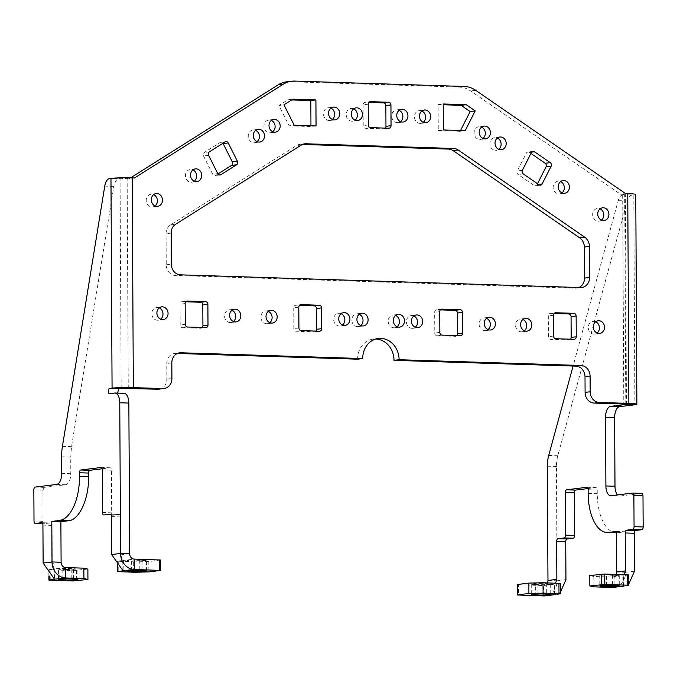 <?xml version="1.0" encoding="UTF-8"?>
<svg xmlns="http://www.w3.org/2000/svg" width="677" height="677" viewBox="0 0 677 677"><rect width="100%" height="100%" fill="white"/><g stroke="black" fill="none" stroke-linecap="round" stroke-linejoin="round"><path stroke-width="0.51" stroke-dasharray="3.38 2.54" d="M160.559 560.023L148.805 561.529L148.864 571.913M148.805 561.529L134.638 561.868L134.689 572.26M134.638 561.868L117.392 561.216L123.459 560.294L123.087 570.821M131.423 570.423L131.38 561.03L126.98 560.556L131.22 560.04L146.427 560.539L133.648 561.106L133.699 570.356M131.38 561.03L133.648 561.106M122.85 570.711L122.799 560.497L120.76 554.844L120.565 516.915A2.606 1.269 -88.2 0 0 119.38 514.469A2.606 1.269 -88.2 0 0 119.279 514.478L110.385 514.198M119.279 514.478L112.932 515.265A2.606 1.269 -88.2 0 1 112.839 515.265A2.606 1.269 -88.2 0 1 111.654 512.819L111.426 470.219A2.606 1.269 -88.2 0 0 110.241 467.773A2.606 1.269 -88.2 0 0 110.148 467.782L102.193 468.763M50.233 580.24L50.174 569.848L48.846 569.712L54.253 568.993L52.214 563.34L52.019 525.411L50.733 522.974L42.702 523.702L44.386 523.753L43.108 521.315L42.939 490.14L33.85 489.852M41.737 522.678L50.834 522.966L41.839 522.686M134.503 177.949L118.585 178.863C116.275 179.397 114.684 181.91 113.829 186.412L71.517 446.651L70.713 457.068L70.797 473.697C70.535 480.044 68.859 483.716 65.779 484.715L44.2 487.389L42.939 490.14M117.654 393.083L118.551 393.946L109.556 393.65M124.111 393.295L118.653 393.938M87.875 569.078L72.913 570.576L50.174 569.848M62.876 578.92L62.834 569.526A8.589 0.567 -0.3 0 1 58.425 569.052A8.589 0.567 -0.3 0 1 71.212 568.485L77.88 569.035L65.102 569.594L65.153 578.852M65.677 567.58L54.253 568.993L54.913 568.79L54.541 579.317M62.834 569.526L65.102 569.594M159.027 389.14A10.417 9.072 -97.1 0 0 166.838 379.095L166.754 363.507A10.417 9.072 -97.1 0 1 174.564 353.462A10.417 9.072 -97.1 0 1 175.792 353.411L177.391 353.462M217.977 173.938L215.819 175.301A2.606 2.268 -97.1 0 1 212.705 174.251L203.523 155.964A2.606 2.268 -97.1 0 1 204.336 152.443L220.033 142.551A2.606 2.268 -97.1 0 1 222.953 143.279M368.203 104.19L363.126 104.817A2.606 2.268 -97.1 0 1 365.385 102.295L368.838 102.405M385.34 128.114A2.606 2.268 -97.1 0 1 383.707 128.85L365.521 128.275A2.606 2.268 -97.1 0 1 363.236 125.6L363.126 104.817M538.46 184.389L537.056 184.559A2.606 2.268 -97.1 0 1 533.958 185.413L518.15 174.522A2.606 2.268 -97.1 0 1 517.304 170.951L526.3 153.239A2.606 2.268 -97.1 0 1 529.406 152.384L530.954 153.451M570.533 339.194A2.606 2.268 -97.1 0 1 568.908 339.93L550.723 339.355A2.606 2.268 -97.1 0 1 548.438 336.681L548.328 315.905A2.606 2.268 -97.1 0 1 550.587 313.375L554.031 313.485M442.14 335.115L437.063 335.741A2.606 2.268 -97.1 0 1 434.778 333.067L434.668 312.292A2.606 2.268 -97.1 0 1 436.927 309.761L440.38 309.871M456.882 335.58A2.606 2.268 -97.1 0 1 455.249 336.317L437.063 335.741M298.811 307.18L293.733 307.807A2.606 2.268 -97.1 0 1 295.993 305.285L299.446 305.395M315.947 331.095A2.606 2.268 -97.1 0 1 314.314 331.84L296.128 331.256A2.606 2.268 -97.1 0 1 293.843 328.59L293.733 307.807M202.288 327.482A2.606 2.268 -97.1 0 1 200.663 328.227L182.477 327.643A2.606 2.268 -97.1 0 1 180.192 324.977L180.082 304.193A2.606 2.268 -97.1 0 1 182.341 301.671L185.786 301.781M286.489 81.841A26.039 22.68 -97.1 0 1 289.553 81.705L459.218 87.096A26.039 22.68 -97.1 0 1 470.608 90.938L620.42 194.197L625.497 193.563M357.642 359.191A20.826 18.144 -97.1 0 1 373.264 339.101A20.826 18.144 -97.1 0 1 375.718 338.982A20.826 18.144 -97.1 0 1 375.828 338.991M578.928 287.513A10.417 9.072 -97.1 0 1 576.677 288.14A10.417 9.072 -97.1 0 1 575.458 288.19L175.385 275.471A10.417 9.072 -97.1 0 1 166.237 264.792L166.077 233.734A10.417 9.072 -97.1 0 1 170.57 224.882L296.306 145.648A10.417 9.072 -97.1 0 1 299.615 144.455A10.417 9.072 -97.1 0 1 300.842 144.396L302.441 144.446M561.978 192.886A6.406 5.577 -97.1 0 1 559.532 193.91A6.406 5.577 -97.1 0 1 553.151 187.377A6.406 5.577 -97.1 0 1 557.958 181.199A6.406 5.577 -97.1 0 1 560.581 181.597M498.771 149.312A6.406 5.577 -97.1 0 1 496.317 150.336A6.406 5.577 -97.1 0 1 489.945 143.803A6.406 5.577 -97.1 0 1 494.743 137.634A6.406 5.577 -97.1 0 1 497.367 138.023M194.282 181.191A6.406 5.577 -97.1 0 1 191.836 182.215A6.406 5.577 -97.1 0 1 185.456 175.681A6.406 5.577 -97.1 0 1 190.262 169.504A6.406 5.577 -97.1 0 1 192.886 169.902M257.065 141.628A6.406 5.577 -97.1 0 1 254.611 142.652A6.406 5.577 -97.1 0 1 248.239 136.119A6.406 5.577 -97.1 0 1 253.037 129.942A6.406 5.577 -97.1 0 1 255.661 130.339M330.926 108.168A6.406 5.577 82.9 0 0 328.303 107.77A6.406 5.577 82.9 0 0 323.496 113.948A6.406 5.577 82.9 0 0 329.877 120.481A6.406 5.577 82.9 0 0 332.322 119.457M353.656 108.887A6.406 5.577 82.9 0 0 351.033 108.498A6.406 5.577 82.9 0 0 346.226 114.675A6.406 5.577 82.9 0 0 352.607 121.2A6.406 5.577 82.9 0 0 355.053 120.184M399.117 110.334A6.406 5.577 82.9 0 0 396.494 109.945A6.406 5.577 82.9 0 0 391.687 116.114A6.406 5.577 82.9 0 0 398.068 122.647A6.406 5.577 82.9 0 0 400.522 121.623M159.239 307.9A6.406 5.577 82.9 0 0 156.615 307.51A6.406 5.577 82.9 0 0 151.817 313.679A6.406 5.577 82.9 0 0 158.19 320.213A6.406 5.577 82.9 0 0 160.644 319.189M231.983 310.218A6.406 5.577 82.9 0 0 229.359 309.821A6.406 5.577 82.9 0 0 224.552 315.998A6.406 5.577 82.9 0 0 230.933 322.531A6.406 5.577 82.9 0 0 233.379 321.507M268.354 311.369A6.406 5.577 82.9 0 0 265.722 310.98A6.406 5.577 82.9 0 0 260.924 317.149A6.406 5.577 82.9 0 0 267.297 323.682A6.406 5.577 82.9 0 0 269.751 322.658M341.09 313.679A6.406 5.577 82.9 0 0 338.466 313.29A6.406 5.577 82.9 0 0 333.668 319.468A6.406 5.577 82.9 0 0 340.04 326.001A6.406 5.577 82.9 0 0 342.494 324.977M359.275 314.263A6.406 5.577 82.9 0 0 356.652 313.866A6.406 5.577 82.9 0 0 351.845 320.043A6.406 5.577 82.9 0 0 358.226 326.576A6.406 5.577 82.9 0 0 360.68 325.552M395.647 315.414A6.406 5.577 82.9 0 0 393.024 315.025A6.406 5.577 82.9 0 0 388.217 321.203A6.406 5.577 82.9 0 0 394.598 327.736A6.406 5.577 82.9 0 0 397.044 326.712M413.833 315.998A6.406 5.577 82.9 0 0 411.21 315.6A6.406 5.577 82.9 0 0 406.403 321.778A6.406 5.577 82.9 0 0 412.784 328.311A6.406 5.577 82.9 0 0 415.229 327.287M486.577 318.308A6.406 5.577 82.9 0 0 483.945 317.919A6.406 5.577 82.9 0 0 479.147 324.088A6.406 5.577 82.9 0 0 485.519 330.621A6.406 5.577 82.9 0 0 487.973 329.597M522.94 319.468A6.406 5.577 82.9 0 0 520.317 319.07A6.406 5.577 82.9 0 0 515.51 325.248A6.406 5.577 82.9 0 0 521.891 331.781A6.406 5.577 82.9 0 0 524.345 330.757M291.702 99.951L287.818 99.832L278.882 105.46L289.121 125.846L294.199 125.211M289.121 125.846L310.971 126.54L316.049 125.905M310.971 126.54L310.963 125.744M287.818 99.832L292.896 99.197M278.882 105.46L283.959 104.833M460.504 130.5L460.115 131.279L465.192 130.653M460.115 131.279L438.264 130.585L438.129 104.605L443.207 104.766M438.129 104.605L443.207 103.979M438.264 130.585L443.342 129.959M595.684 321.778A6.406 5.577 82.9 0 0 593.06 321.389A6.406 5.577 82.9 0 0 588.254 327.558A6.406 5.577 82.9 0 0 594.634 334.091A6.406 5.577 82.9 0 0 597.08 333.067M421.847 111.062A6.406 5.577 82.9 0 0 419.224 110.664A6.406 5.577 82.9 0 0 414.426 116.842A6.406 5.577 82.9 0 0 420.798 123.375A6.406 5.577 82.9 0 0 423.252 122.351M272.755 131.736A6.406 5.577 -97.1 0 1 270.309 132.76A6.406 5.577 -97.1 0 1 263.928 126.235A6.406 5.577 -97.1 0 1 268.735 120.057A6.406 5.577 -97.1 0 1 271.359 120.447M482.963 138.421A6.406 5.577 -97.1 0 1 480.518 139.445A6.406 5.577 -97.1 0 1 474.137 132.912A6.406 5.577 -97.1 0 1 478.944 126.743A6.406 5.577 -97.1 0 1 481.567 127.132M155.05 205.918A6.406 5.577 -97.1 0 1 152.596 206.942A6.406 5.577 -97.1 0 1 146.224 200.409A6.406 5.577 -97.1 0 1 151.022 194.231A6.406 5.577 -97.1 0 1 153.654 194.629M601.489 220.118A6.406 5.577 -97.1 0 1 599.035 221.134A6.406 5.577 -97.1 0 1 592.663 214.609A6.406 5.577 -97.1 0 1 597.461 208.431A6.406 5.577 -97.1 0 1 600.093 208.821M537.056 184.559L537.487 183.721M129.425 178.584L130.602 177.839M535.642 584.556L537.91 584.632A8.589 0.567 179.7 0 0 550.697 584.065A8.589 0.567 179.7 0 0 546.288 583.591L544.02 583.515A8.589 0.567 179.7 0 0 531.242 584.082A8.589 0.567 179.7 0 0 535.642 584.556L535.693 593.957M547.448 582.897A5.204 4.536 -97.1 0 1 544.063 585.512A5.204 4.536 -97.1 0 1 543.445 585.537L560.277 583.405M517.11 584.598L518.447 584.742L518.497 595.134M543.504 595.929L543.445 585.537L518.447 584.742M620.42 194.197L625.362 194.553L622.527 194.993L633.79 195.018A15.622 1.032 -0.3 0 0 635.771 194.502M554.928 594.516L554.869 584.124L554.209 584.251L555.538 583.151M556.841 594.271L560.328 592.324M547.964 580.485L557.061 580.773A15.622 13.608 -97.1 0 1 545.34 595.845M565.947 579.673L557.061 580.773L556.46 466.47A20.826 10.138 91.8 0 1 557.806 455.756L627.266 200.951A10.417 5.069 91.8 0 1 631.616 195.281M611.035 495.725L620.124 496.013A10.417 5.069 91.8 0 1 619.743 496.029A10.417 5.069 91.8 0 1 617.559 494.921M620.124 496.013L641.703 493.338M616.51 571.989L625.607 572.285L625.396 531.758L617.779 532.697A41.661 20.276 91.8 0 1 616.307 532.774M625.396 531.758L616.298 531.47M616.231 532.774A41.661 20.276 91.8 0 1 597.249 493.651L597.232 490.013A2.606 1.269 91.8 0 0 596.039 487.567A2.606 1.269 91.8 0 0 595.946 487.575L587.991 488.557M622.527 194.993A10.417 5.069 91.8 0 0 618.177 200.663L573.089 366.037M615.994 574.401A5.204 4.536 -97.1 0 1 612.609 577.016A5.204 4.536 -97.1 0 1 611.991 577.041L593.805 576.466L589.794 575.543M634.493 571.185L625.607 572.285A15.622 13.608 -97.1 0 1 613.887 587.348M628.823 574.917L622.755 575.755L624.084 574.663M625.387 585.783L628.874 583.828M593.805 576.466L593.864 586.857M604.189 576.068L619.243 575.568L612.567 575.027A8.589 0.567 179.7 0 0 599.788 575.594A8.589 0.567 179.7 0 0 604.189 576.068L604.239 585.461M160.288 570.499L160.229 560.107M118.72 561.36L118.78 571.752M117.756 567.935L117.722 561.131M122.799 560.497L134.224 559.084M142.026 560.065L142.085 570.457M139.758 559.989L139.809 570.381M129.645 553.744L120.76 554.844M110.148 467.782L101.245 467.494M111.426 470.219L102.337 469.931M111.654 512.819L102.557 512.531M120.565 516.915L111.468 516.627M61.099 562.24L52.214 563.34M121.166 388.429L120.066 178.677L110.969 178.389M49.176 569.619L49.209 576.432M54.253 568.993L54.304 579.207M76.45 570.491L76.509 580.883M71.263 578.877L71.212 568.485M73.539 578.945L73.48 568.553M72.964 580.968L72.913 570.576M123.73 393.312L114.633 393.024M70.713 457.068L61.624 456.78M71.517 446.651L62.428 446.363M70.797 473.697L61.709 473.401M65.779 484.715L56.682 484.427M44.2 487.389L35.102 487.101M43.108 521.315L34.011 521.028M52.019 525.411L42.93 525.124M113.829 186.412L104.74 186.124M118.585 178.863L109.496 178.576M128.249 388.26L127.149 178.508L132.227 177.882M171.831 362.88L166.754 363.507M178.44 353.081L175.792 353.411M219.196 174.878L215.819 175.301M217.782 173.617L212.705 174.251M225.111 141.916L220.033 142.551M208.601 155.329L203.523 155.964M209.413 151.809L204.336 152.443M369.862 101.745L365.385 102.295M370.598 127.64L365.521 128.275M368.313 124.974L363.236 125.6M388.784 128.224L383.707 128.85M539.036 184.787L533.958 185.413M523.228 173.896L518.15 174.522M522.382 170.316L517.304 170.951M531.377 152.613L526.3 153.239M531.724 152.097L529.406 152.384M573.986 339.304L568.908 339.93M553.405 315.27L548.328 315.905M555.055 312.825L550.587 313.375M555.8 338.728L550.723 339.355M553.515 336.054L548.438 336.681M439.855 332.441L434.778 333.067M460.326 335.69L455.249 336.317M439.745 311.657L434.668 312.292M441.404 309.211L436.927 309.761M300.47 304.726L295.993 305.285M301.206 330.63L296.128 331.256M298.921 327.964L293.843 328.59M319.392 331.205L314.314 331.84M205.74 327.592L200.663 328.227M187.554 327.016L182.477 327.643M185.27 324.342L180.192 324.977M185.16 303.567L180.082 304.193M186.81 301.113L182.341 301.671M294.63 81.071L289.553 81.705M459.218 87.096L464.295 86.47M475.686 90.312L470.608 90.938M300.842 144.396L303.491 144.066M301.383 145.013L296.306 145.648M170.57 224.882L175.648 224.248M171.154 233.108L166.077 233.734M166.237 264.792L171.315 264.165M180.463 274.845L175.385 275.471M575.458 288.19L580.536 287.564M166.838 379.095L171.916 378.468M544.02 583.515L544.071 593.907M546.288 583.591L546.347 593.983M537.91 584.632L537.961 593.881M559.947 583.489L560.006 593.881M627.765 193.639L622.688 194.265L623.788 404.017M625.793 404.135L624.702 194.722L633.79 195.018L634.891 404.761M548.717 455.469L557.806 455.756M547.371 466.182L556.46 466.47M616.307 532.655L617.779 532.697M588.152 493.364L597.249 493.651M588.135 489.725L597.232 490.013M587.044 487.288L595.946 487.575M618.177 200.663L627.266 200.951M623.475 586.02L623.415 575.628L620.877 575.941L611.991 577.041L612.05 587.433M628.493 575.001L628.552 585.393M612.567 575.027L612.617 585.419M614.834 575.095L614.894 585.487M606.457 576.135L606.507 585.393M117.426 567.648L117.392 561.216M127.031 570.948L126.971 560.556M146.486 570.931L146.427 560.539M110.241 467.773L101.152 467.485M119.38 514.469L110.283 514.182M48.879 576.135L48.846 569.712M58.484 579.444L58.425 569.052M77.94 579.419L77.88 569.035M118.551 393.946L109.462 393.65M179.642 352.835L174.564 353.462M220.067 174.971L214.99 175.597M225.932 141.62L220.854 142.255M370.158 101.677L365.081 102.312M389.097 128.207L384.02 128.833M540.483 185.16L535.405 185.786M533.036 151.386L527.958 152.012M574.291 339.287L569.213 339.922M555.36 312.766L550.283 313.392M460.639 335.674L455.562 336.308M441.7 309.144L436.623 309.778M300.766 304.667L295.688 305.293M319.705 331.197L314.627 331.823M206.045 327.583L200.967 328.21M187.114 301.053L182.037 301.68M378.341 338.466L373.264 339.101M304.692 143.829L299.615 144.455M581.755 287.505L576.677 288.14M564.61 193.275L559.532 193.91M563.036 180.573L557.958 181.199M501.395 149.71L496.317 150.336M499.821 136.999L494.743 137.634M195.34 168.878L190.262 169.504M196.914 181.588L191.836 182.215M258.115 129.315L253.037 129.942M259.689 142.026L254.611 142.652M329.877 120.481L334.954 119.854M328.303 107.77L333.38 107.144M352.607 121.2L357.684 120.574M351.033 108.498L356.11 107.871M398.068 122.647L403.145 122.021M396.494 109.945L401.571 109.31M158.19 320.213L163.267 319.586M156.615 307.51L161.693 306.876M230.933 322.531L236.011 321.897M229.359 309.821L234.437 309.194M267.297 323.682L272.374 323.056M265.722 310.98L270.8 310.345M340.04 326.001L345.118 325.366M338.466 313.29L343.544 312.664M356.652 313.866L361.73 313.239M358.226 326.576L363.304 325.95M394.598 327.736L399.675 327.101M393.024 315.025L398.101 314.399M412.784 328.311L417.861 327.685M411.21 315.6L416.287 314.974M485.519 330.621L490.597 329.995M483.945 317.919L489.022 317.285M521.891 331.781L526.968 331.155M520.317 319.07L525.394 318.444M593.06 321.389L598.138 320.754M594.634 334.091L599.712 333.465M419.224 110.664L424.301 110.038M420.798 123.375L425.875 122.74M275.387 132.133L270.309 132.76M273.813 119.423L268.735 120.057M485.595 138.819L480.518 139.445M484.021 126.108L478.944 126.743M157.673 206.316L152.596 206.942M156.099 193.605L151.022 194.231M604.112 220.507L599.035 221.134M602.538 207.797L597.461 208.431M531.242 584.082L531.293 594.474M550.697 584.065L550.748 594.457M554.691 594.575L554.209 584.251L544.063 585.512M626.453 404.304L625.362 194.553M610.646 495.742L619.743 496.029M586.951 487.279L596.039 487.567M612.609 577.016L622.755 575.755L623.238 586.079M599.788 575.594L599.839 585.977M619.243 575.568L619.294 585.96"/><path stroke-width="1.02" d="M122.85 570.711L134.274 569.475L134.224 559.084A5.204 4.536 -97.1 0 1 129.645 553.744L120.557 553.456A15.622 13.608 -97.1 0 0 134.274 569.475L160.618 570.415L148.864 571.913L134.689 572.26L117.443 571.608L123.087 570.821L111.671 554.556L111.468 516.627A2.606 1.269 -88.2 0 0 110.283 514.182A2.606 1.269 -88.2 0 0 110.19 514.19L103.843 514.977A2.606 1.269 -88.2 0 1 103.742 514.977A2.606 1.269 -88.2 0 1 102.557 512.531L102.337 469.931A2.606 1.269 -88.2 0 0 101.152 467.485A2.606 1.269 -88.2 0 0 101.051 467.485L80.741 470.007A2.606 1.269 -88.2 0 0 79.488 472.758L79.505 476.396A41.661 20.276 -88.2 0 1 59.415 520.478L51.799 521.425L52.011 561.952L43.125 563.052L42.93 525.124A2.606 1.269 -88.2 0 0 41.737 522.678A2.606 1.269 -88.2 0 0 41.644 522.678L35.297 523.465A2.606 1.269 -88.2 0 1 35.204 523.473A2.606 1.269 -88.2 0 1 34.011 521.028L33.85 489.852A2.606 1.269 -88.2 0 1 35.102 487.101L56.682 484.427A10.417 5.069 -88.2 0 0 61.709 473.401L61.624 456.78A31.244 15.207 -88.2 0 1 62.428 446.363L104.74 186.124A10.417 5.069 -88.2 0 1 109.496 178.576L110.969 178.389L112.069 388.141L109.53 388.454A2.606 1.269 -88.2 0 0 108.278 391.111A2.606 1.269 -88.2 0 0 109.462 393.65A2.606 1.269 -88.2 0 0 109.556 393.65L114.633 393.024A10.417 5.069 -88.2 0 1 115.022 392.998A10.417 5.069 -88.2 0 1 119.77 402.781L120.557 553.456L111.671 554.556M134.224 559.084L160.559 560.023L160.618 570.415M133.699 570.356L133.707 571.498A8.589 0.567 -0.3 0 0 146.486 570.931A8.589 0.567 -0.3 0 0 142.085 570.457L139.809 570.381A8.589 0.567 -0.3 0 0 127.031 570.948A8.589 0.567 -0.3 0 0 131.431 571.422L131.423 570.423M133.707 571.498L131.431 571.422M102.193 468.763L89.838 470.295A2.606 1.269 -88.2 0 0 88.577 473.054L79.488 472.758M83.863 568.155L83.914 578.547L87.934 579.47L87.875 569.078L83.863 568.155L65.677 567.58A5.204 4.536 -97.1 0 1 61.099 562.24L60.888 521.713L68.504 520.765C79.361 519.995 88.992 498.864 88.602 476.684L88.577 473.054M177.391 353.462L357.642 359.191L362.72 358.556L180.869 352.776A10.417 9.072 -97.1 0 0 179.642 352.835A10.417 9.072 -97.1 0 0 171.831 362.88L171.916 378.468A10.417 9.072 -97.1 0 1 164.105 388.513L159.027 389.14A10.417 9.072 -97.1 0 1 157.8 389.199L121.166 388.429L118.627 388.742L117.654 393.083M129.645 553.744L128.858 403.069C128.528 396.798 126.819 393.54 123.73 393.312M65.677 567.58L65.728 577.972A15.622 13.608 -97.1 0 1 52.011 561.952L61.099 562.24M60.888 521.713L51.799 521.425M87.934 579.47L72.964 580.968L48.896 580.096L54.541 579.317L43.125 563.052M62.885 579.918A8.589 0.567 -0.3 0 1 58.484 579.444A8.589 0.567 -0.3 0 1 71.263 578.877L73.539 578.945A8.589 0.567 -0.3 0 1 77.94 579.419A8.589 0.567 -0.3 0 1 65.161 579.986L62.885 579.918L62.876 578.92M54.304 579.207L65.728 577.972L83.914 578.547M164.105 388.513A10.417 9.072 -97.1 0 1 162.878 388.573L133.327 387.633A15.622 1.032 179.7 0 0 112.069 388.141L121.166 388.429M624.084 574.663L625.396 570.889L625.201 532.96A2.606 1.269 91.8 0 1 626.453 530.209L632.8 529.422A2.606 1.269 91.8 0 0 634.061 526.664L633.892 495.496A2.606 1.269 91.8 0 0 632.707 493.051A2.606 1.269 91.8 0 0 632.614 493.051L611.035 495.725A10.417 5.069 91.8 0 1 610.646 495.742A10.417 5.069 91.8 0 1 605.898 485.968L605.543 417.379L614.631 417.675A10.417 5.069 91.8 0 1 619.658 406.649L634.891 404.761A15.622 1.032 -0.3 0 0 636.871 404.245A15.622 1.032 -0.3 0 0 628.865 403.382L623.788 404.017L594.237 403.077L599.314 402.443L628.865 403.382L627.765 193.639L625.497 193.563L475.686 90.312A26.039 22.68 -97.1 0 0 464.295 86.47L294.63 81.071A26.039 22.68 -97.1 0 0 291.567 81.215A26.039 22.68 -97.1 0 0 283.282 84.193L134.503 177.949L132.227 177.882A15.622 1.032 179.7 0 0 110.969 178.389M362.72 358.556A20.826 18.144 -97.1 0 1 378.341 338.466A20.826 18.144 -97.1 0 1 380.796 338.356A20.826 18.144 -97.1 0 1 399.091 359.715L394.014 360.342L575.865 366.13A10.417 9.072 -97.1 0 1 585.013 376.81L585.089 392.398L590.166 391.763L590.09 376.175L585.013 376.81M399.091 359.715L580.942 365.495A10.417 9.072 -97.1 0 1 590.09 376.175M220.897 174.666A2.606 2.268 -97.1 0 1 217.782 173.617L208.601 155.329A2.606 2.268 -97.1 0 1 209.413 151.809L225.111 141.916A2.606 2.268 -97.1 0 1 228.217 142.965L237.407 161.253A2.606 2.268 -97.1 0 1 236.595 164.782L220.897 174.666L219.196 174.878M222.953 143.279A2.606 2.268 -97.1 0 1 223.139 143.6L232.329 161.888A2.606 2.268 -97.1 0 1 231.517 165.408L217.977 173.938M390.934 104.91L391.044 125.694A2.606 2.268 -97.1 0 1 388.784 128.224L370.598 127.64A2.606 2.268 -97.1 0 1 368.313 124.974L368.203 104.19A2.606 2.268 -97.1 0 1 370.463 101.668L388.649 102.244A2.606 2.268 -97.1 0 1 390.934 104.91L385.856 105.544A2.606 2.268 -97.1 0 0 383.571 102.87L368.838 102.405M391.044 125.694L385.966 126.328A2.606 2.268 -97.1 0 1 385.34 128.114M550.283 162.649L534.483 151.758A2.606 2.268 -97.1 0 0 531.377 152.613L522.382 170.316A2.606 2.268 -97.1 0 0 523.228 173.896L539.036 184.787A2.606 2.268 -97.1 0 0 542.133 183.932L551.137 166.22A2.606 2.268 -97.1 0 0 550.283 162.649L545.205 163.275A2.606 2.268 -97.1 0 1 546.06 166.855L537.487 183.721M573.851 313.324L555.665 312.749A2.606 2.268 -97.1 0 0 553.405 315.27L553.515 336.054A2.606 2.268 -97.1 0 0 555.8 338.728L573.986 339.304A2.606 2.268 -97.1 0 0 576.245 336.782L576.135 315.998A2.606 2.268 -97.1 0 0 573.851 313.324L568.773 313.959A2.606 2.268 -97.1 0 1 571.058 316.624L571.168 337.408A2.606 2.268 -97.1 0 1 570.533 339.194M442.005 309.135L460.191 309.711A2.606 2.268 -97.1 0 1 462.476 312.385L462.586 333.16A2.606 2.268 -97.1 0 1 460.326 335.69L442.14 335.115A2.606 2.268 -97.1 0 1 439.855 332.441L439.745 311.657A2.606 2.268 -97.1 0 1 442.005 309.135L441.404 309.211M460.191 309.711L455.113 310.337A2.606 2.268 -97.1 0 1 457.398 313.011L457.508 333.795A2.606 2.268 -97.1 0 1 456.882 335.58M299.446 305.395L314.179 305.86A2.606 2.268 -97.1 0 1 316.464 308.526L316.574 329.31A2.606 2.268 -97.1 0 1 315.947 331.095M321.541 307.9L321.651 328.683A2.606 2.268 -97.1 0 1 319.392 331.205L301.206 330.63A2.606 2.268 -97.1 0 1 298.921 327.964L298.811 307.18A2.606 2.268 -97.1 0 1 301.07 304.65L319.256 305.234A2.606 2.268 -97.1 0 1 321.541 307.9L316.464 308.526M208 325.07L207.89 304.286A2.606 2.268 -97.1 0 0 205.605 301.62L187.419 301.037A2.606 2.268 -97.1 0 0 185.16 303.567L185.27 324.342A2.606 2.268 -97.1 0 0 187.554 327.016L205.74 327.592A2.606 2.268 -97.1 0 0 208 325.07L202.922 325.696A2.606 2.268 -97.1 0 1 202.288 327.482M185.786 301.781L200.527 302.247A2.606 2.268 -97.1 0 1 202.812 304.912L202.922 325.696M130.602 177.839L278.205 84.82A26.039 22.68 -97.1 0 1 286.489 81.841L291.567 81.215M375.828 338.991A20.826 18.144 -97.1 0 1 394.014 360.342M458.211 150.006L584.818 237.263A10.417 9.072 -97.1 0 1 589.405 246.403L589.574 277.46A10.417 9.072 -97.1 0 1 581.755 287.505A10.417 9.072 -97.1 0 1 580.536 287.564L180.463 274.845A10.417 9.072 -97.1 0 1 171.315 264.165L171.154 233.108A10.417 9.072 -97.1 0 1 175.648 224.248L301.383 145.013A10.417 9.072 -97.1 0 1 304.692 143.829A10.417 9.072 -97.1 0 1 305.919 143.769L453.658 148.466A10.417 9.072 -97.1 0 1 458.211 150.006L453.133 150.632L579.74 237.889A10.417 9.072 -97.1 0 1 584.327 247.029L584.496 278.095A10.417 9.072 -97.1 0 1 578.928 287.513M302.441 144.446L448.58 149.092A10.417 9.072 -97.1 0 1 453.133 150.632M569.408 187.097A6.406 5.577 -97.1 0 1 564.61 193.275A6.406 5.577 -97.1 0 1 558.229 186.742A6.406 5.577 -97.1 0 1 563.036 180.573A6.406 5.577 -97.1 0 1 569.408 187.097M560.581 181.597A6.406 5.577 -97.1 0 1 564.33 187.732A6.406 5.577 -97.1 0 1 561.978 192.886M506.201 143.532A6.406 5.577 -97.1 0 1 501.395 149.71A6.406 5.577 -97.1 0 1 495.022 143.177A6.406 5.577 -97.1 0 1 499.821 136.999A6.406 5.577 -97.1 0 1 506.201 143.532M497.367 138.023A6.406 5.577 -97.1 0 1 501.124 144.159A6.406 5.577 -97.1 0 1 498.771 149.312M190.533 175.055A6.406 5.577 -97.1 0 1 195.34 168.878A6.406 5.577 -97.1 0 1 201.712 175.411A6.406 5.577 -97.1 0 1 196.914 181.588A6.406 5.577 -97.1 0 1 190.533 175.055M192.886 169.902A6.406 5.577 -97.1 0 1 196.635 176.037A6.406 5.577 -97.1 0 1 194.282 181.191M253.316 135.493A6.406 5.577 -97.1 0 1 258.115 129.315A6.406 5.577 -97.1 0 1 264.495 135.849A6.406 5.577 -97.1 0 1 259.689 142.026A6.406 5.577 -97.1 0 1 253.316 135.493M255.661 130.339A6.406 5.577 -97.1 0 1 259.418 136.475A6.406 5.577 -97.1 0 1 257.065 141.628M332.322 119.457A6.406 5.577 82.9 0 0 334.675 114.303A6.406 5.577 82.9 0 0 330.926 108.168M328.573 113.321A6.406 5.577 82.9 0 0 334.954 119.854A6.406 5.577 82.9 0 0 339.752 113.677A6.406 5.577 82.9 0 0 333.38 107.144A6.406 5.577 82.9 0 0 328.573 113.321M355.053 120.184A6.406 5.577 82.9 0 0 357.405 115.031A6.406 5.577 82.9 0 0 353.656 108.887M351.304 114.041A6.406 5.577 82.9 0 0 357.684 120.574A6.406 5.577 82.9 0 0 362.483 114.396A6.406 5.577 82.9 0 0 356.11 107.871A6.406 5.577 82.9 0 0 351.304 114.041M400.522 121.623A6.406 5.577 82.9 0 0 402.866 116.469A6.406 5.577 82.9 0 0 399.117 110.334M396.764 115.488A6.406 5.577 82.9 0 0 403.145 122.021A6.406 5.577 82.9 0 0 407.943 115.843A6.406 5.577 82.9 0 0 401.571 109.31A6.406 5.577 82.9 0 0 396.764 115.488M160.644 319.189A6.406 5.577 82.9 0 0 162.996 314.043A6.406 5.577 82.9 0 0 159.239 307.9M156.895 313.053A6.406 5.577 82.9 0 0 163.267 319.586A6.406 5.577 82.9 0 0 168.074 313.409A6.406 5.577 82.9 0 0 161.693 306.876A6.406 5.577 82.9 0 0 156.895 313.053M233.379 321.507A6.406 5.577 82.9 0 0 235.731 316.354A6.406 5.577 82.9 0 0 231.983 310.218M229.63 315.364A6.406 5.577 82.9 0 0 236.011 321.897A6.406 5.577 82.9 0 0 240.809 315.719A6.406 5.577 82.9 0 0 234.437 309.194A6.406 5.577 82.9 0 0 229.63 315.364M269.751 322.658A6.406 5.577 82.9 0 0 272.103 317.505A6.406 5.577 82.9 0 0 268.354 311.369M266.002 316.523A6.406 5.577 82.9 0 0 272.374 323.056A6.406 5.577 82.9 0 0 277.181 316.878A6.406 5.577 82.9 0 0 270.8 310.345A6.406 5.577 82.9 0 0 266.002 316.523M342.494 324.977A6.406 5.577 82.9 0 0 344.847 319.823A6.406 5.577 82.9 0 0 341.09 313.679M338.745 318.833A6.406 5.577 82.9 0 0 345.118 325.366A6.406 5.577 82.9 0 0 349.924 319.189A6.406 5.577 82.9 0 0 343.544 312.664A6.406 5.577 82.9 0 0 338.745 318.833M360.68 325.552A6.406 5.577 82.9 0 0 363.024 320.399A6.406 5.577 82.9 0 0 359.275 314.263M368.102 319.772A6.406 5.577 82.9 0 0 361.73 313.239A6.406 5.577 82.9 0 0 356.923 319.417A6.406 5.577 82.9 0 0 363.304 325.95A6.406 5.577 82.9 0 0 368.102 319.772M397.044 326.712A6.406 5.577 82.9 0 0 399.396 321.558A6.406 5.577 82.9 0 0 395.647 315.414M393.295 320.568A6.406 5.577 82.9 0 0 399.675 327.101A6.406 5.577 82.9 0 0 404.474 320.923A6.406 5.577 82.9 0 0 398.101 314.399A6.406 5.577 82.9 0 0 393.295 320.568M415.229 327.287A6.406 5.577 82.9 0 0 417.582 322.134A6.406 5.577 82.9 0 0 413.833 315.998M411.481 321.152A6.406 5.577 82.9 0 0 417.861 327.685A6.406 5.577 82.9 0 0 422.66 321.507A6.406 5.577 82.9 0 0 416.287 314.974A6.406 5.577 82.9 0 0 411.481 321.152M487.973 329.597A6.406 5.577 82.9 0 0 490.326 324.444A6.406 5.577 82.9 0 0 486.577 318.308M484.224 323.462A6.406 5.577 82.9 0 0 490.597 329.995A6.406 5.577 82.9 0 0 495.403 323.818A6.406 5.577 82.9 0 0 489.022 317.285A6.406 5.577 82.9 0 0 484.224 323.462M524.345 330.757A6.406 5.577 82.9 0 0 526.698 325.603A6.406 5.577 82.9 0 0 522.94 319.468M520.588 324.622A6.406 5.577 82.9 0 0 526.968 331.155A6.406 5.577 82.9 0 0 531.775 324.977A6.406 5.577 82.9 0 0 525.394 318.444A6.406 5.577 82.9 0 0 520.588 324.622M294.199 125.211L316.049 125.905L315.914 99.934L292.896 99.197L283.959 104.833L294.199 125.211M310.963 125.744L310.836 100.56L315.914 99.934M310.836 100.56L291.702 99.951M443.207 104.766L461.139 105.341L470.143 111.544L460.504 130.5M475.22 110.91L465.192 130.653L443.342 129.959L443.207 103.979L466.216 104.707L475.22 110.91L470.143 111.544M461.139 105.341L466.216 104.707M597.08 333.067A6.406 5.577 82.9 0 0 599.433 327.913A6.406 5.577 82.9 0 0 595.684 321.778M604.51 327.287A6.406 5.577 82.9 0 0 598.138 320.754A6.406 5.577 82.9 0 0 593.331 326.932A6.406 5.577 82.9 0 0 599.712 333.465A6.406 5.577 82.9 0 0 604.51 327.287M423.252 122.351A6.406 5.577 82.9 0 0 425.605 117.197A6.406 5.577 82.9 0 0 421.847 111.062M430.682 116.571A6.406 5.577 82.9 0 0 424.301 110.038A6.406 5.577 82.9 0 0 419.503 116.216A6.406 5.577 82.9 0 0 425.875 122.74A6.406 5.577 82.9 0 0 430.682 116.571M280.185 125.956A6.406 5.577 -97.1 0 1 275.387 132.133A6.406 5.577 -97.1 0 1 269.006 125.6A6.406 5.577 -97.1 0 1 273.813 119.423A6.406 5.577 -97.1 0 1 280.185 125.956M271.359 120.447A6.406 5.577 -97.1 0 1 275.107 126.591A6.406 5.577 -97.1 0 1 272.755 131.736M490.393 132.641A6.406 5.577 -97.1 0 1 485.595 138.819A6.406 5.577 -97.1 0 1 479.214 132.286A6.406 5.577 -97.1 0 1 484.021 126.108A6.406 5.577 -97.1 0 1 490.393 132.641M481.567 127.132A6.406 5.577 -97.1 0 1 485.316 133.267A6.406 5.577 -97.1 0 1 482.963 138.421M162.48 200.138A6.406 5.577 -97.1 0 1 157.673 206.316A6.406 5.577 -97.1 0 1 151.301 199.783A6.406 5.577 -97.1 0 1 156.099 193.605A6.406 5.577 -97.1 0 1 162.48 200.138M153.654 194.629A6.406 5.577 -97.1 0 1 157.403 200.764A6.406 5.577 -97.1 0 1 155.05 205.918M608.919 214.33A6.406 5.577 -97.1 0 1 604.112 220.507A6.406 5.577 -97.1 0 1 597.74 213.974A6.406 5.577 -97.1 0 1 602.538 207.797A6.406 5.577 -97.1 0 1 608.919 214.33M600.093 208.821A6.406 5.577 -97.1 0 1 603.842 214.964A6.406 5.577 -97.1 0 1 601.489 220.118M568.773 313.959L554.031 313.485M545.205 163.275L530.954 153.451M385.966 126.328L385.856 105.544M455.113 310.337L440.38 309.871M599.314 402.443A10.417 9.072 -97.1 0 1 590.166 391.763M594.237 403.077A10.417 9.072 -97.1 0 1 585.089 392.398M544.071 593.907A8.589 0.567 179.7 0 0 531.293 594.474A8.589 0.567 179.7 0 0 535.693 594.948L537.97 595.024A8.589 0.567 179.7 0 0 550.748 594.457A8.589 0.567 179.7 0 0 546.347 593.983L544.071 593.907M528.864 583.1L517.44 584.513L517.49 594.905L528.915 593.484L528.864 583.1L543.03 582.753L543.089 593.145L558.999 593.653L560.336 593.797L556.841 594.271M528.915 593.484L543.089 593.145M560.336 593.797L560.277 583.405L543.03 582.753M517.44 584.513L517.16 594.99L543.504 595.929A15.622 13.608 -97.1 0 0 545.34 595.845L555.495 594.584M555.538 583.151L556.849 579.385L556.655 541.456A2.606 1.269 91.8 0 1 557.907 538.697L567.004 538.994L573.351 538.207A2.606 1.269 91.8 0 0 574.604 535.448L574.384 492.848A2.606 1.269 91.8 0 1 575.636 490.089L587.991 488.557M560.328 592.324L565.947 579.673L565.744 541.744A2.606 1.269 91.8 0 1 567.004 538.994M573.089 366.037L548.717 455.469A20.826 10.138 91.8 0 0 547.371 466.182L547.964 580.485A5.204 4.536 -97.1 0 1 547.448 582.897M623.788 404.017L625.793 404.474L610.561 406.361L619.658 406.649M627.765 193.639A15.622 1.032 -0.3 0 1 635.771 194.502L636.871 404.245M605.543 417.379A10.417 5.069 91.8 0 1 610.561 406.361M557.907 538.697L564.254 537.919A2.606 1.269 91.8 0 0 565.515 535.16L565.287 492.551A2.606 1.269 91.8 0 1 566.547 489.801L586.857 487.288A2.606 1.269 91.8 0 1 586.951 487.279A2.606 1.269 91.8 0 1 588.135 489.725L588.152 493.364A41.661 20.276 91.8 0 0 607.142 532.477L616.231 532.774A41.661 20.276 91.8 0 0 616.307 532.774M617.559 494.921A10.417 5.069 91.8 0 1 614.995 486.255L614.631 417.675M632.8 493.059L641.703 493.338A2.606 1.269 91.8 0 1 641.796 493.338A2.606 1.269 91.8 0 1 642.989 495.784L643.15 526.96A2.606 1.269 91.8 0 1 641.898 529.71L635.551 530.497A2.606 1.269 91.8 0 0 634.29 533.256L634.493 571.185L628.874 583.828M625.396 570.889L616.51 571.989L616.298 531.47L608.682 532.41A41.661 20.276 91.8 0 1 607.142 532.477M616.51 571.989A5.204 4.536 -97.1 0 1 615.994 574.401M624.042 586.096L613.887 587.348A15.622 13.608 -97.1 0 1 612.05 587.433L593.864 586.857L589.845 585.935L604.815 584.437L627.545 585.165L628.882 585.3L625.387 585.783M628.882 585.3L628.823 574.917L604.756 574.045L589.794 575.543L589.845 585.935M612.617 585.419A8.589 0.567 179.7 0 0 599.839 585.977A8.589 0.567 179.7 0 0 604.239 586.46L606.516 586.527A8.589 0.567 179.7 0 0 619.294 585.96A8.589 0.567 179.7 0 0 614.894 585.487L612.617 585.419M159.281 570.271L159.23 559.879M117.773 571.523L117.756 567.935M89.838 470.295L80.741 470.007M68.504 520.765L59.415 520.478M88.602 476.684L79.505 476.396M49.209 576.432L49.226 580.011M65.153 578.852L65.161 579.986M128.858 403.069L119.77 402.781M118.627 388.742L109.53 388.454M35.204 523.473L42.71 523.71L35.297 523.465M128.249 388.26L133.327 387.633L132.227 177.882M580.942 365.495L575.865 366.13M180.869 352.776L178.44 353.081M237.407 161.253L232.329 161.888M236.595 164.782L231.517 165.408M228.217 142.965L223.139 143.6M370.463 101.668L369.862 101.745M388.649 102.244L383.571 102.87M551.137 166.22L546.06 166.855M542.133 183.932L538.46 184.389M534.483 151.758L531.724 152.097M576.135 315.998L571.058 316.624M576.245 336.782L571.168 337.408M555.665 312.749L555.055 312.825M462.586 333.16L457.508 333.795M462.476 312.385L457.398 313.011M319.256 305.234L314.179 305.86M301.07 304.65L300.47 304.726M321.651 328.683L316.574 329.31M205.605 301.62L200.527 302.247M207.89 304.286L202.812 304.912M187.419 301.037L186.81 301.113M283.282 84.193L278.205 84.82M579.74 237.889L584.818 237.263M453.658 148.466L448.58 149.092M303.491 144.066L305.919 143.769M589.574 277.46L584.496 278.095M584.327 247.029L589.405 246.403M157.8 389.199L162.878 388.573M535.693 593.957L535.693 594.948M537.961 593.881L537.97 595.024M558.948 583.261L558.999 593.653M554.928 594.516L543.504 595.929M625.793 404.135L634.891 404.761M556.849 579.385L547.964 580.485M566.547 489.801L575.636 490.089M565.287 492.551L574.384 492.848M565.515 535.16L574.604 535.448M564.254 537.919L573.351 538.207M556.655 541.456L565.744 541.744M605.898 485.968L614.995 486.255M633.892 495.496L642.989 495.784M634.061 526.664L643.15 526.96M632.8 529.422L641.898 529.71M626.453 530.209L635.551 530.497M625.201 532.96L634.29 533.256M608.682 532.41L616.307 532.655M604.756 574.045L604.815 584.437M627.494 574.773L627.545 585.165M601.218 574.13L601.269 584.522M623.475 586.02L612.05 587.433M604.239 585.461L604.239 586.46M606.507 585.393L606.516 586.527M117.443 571.608L117.426 567.648M48.896 580.096L48.879 576.135M124.111 393.295L115.022 392.998M632.707 493.051L641.796 493.338"/></g></svg>
